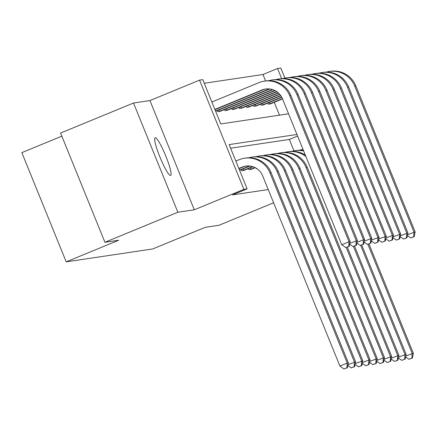 <?xml version="1.0" encoding="UTF-8"?>
<svg xmlns="http://www.w3.org/2000/svg" width="437" height="437" viewBox="0 0 437 437"><rect width="100%" height="100%" fill="white"/><g stroke="black" fill="none" stroke-linecap="round" stroke-linejoin="round"><path stroke-width="0.66" d="M155.19 137.666A20.402 2.906 67.6 0 0 155.091 137.693A20.402 2.906 67.6 0 0 160.035 157.331A20.402 2.906 67.6 0 0 170.534 175.45A20.402 2.906 67.6 0 0 170.632 175.423A20.402 2.906 67.6 0 0 165.689 155.785A20.402 2.906 67.6 0 0 155.19 137.666M265.587 80.965L262.965 74.508L277.55 68.5L280.789 68.014L284.891 78.114M61.836 136.169L21.85 152.639L66.2 261.856L152.726 248.948L205.243 227.316L219.03 225.257L273.606 202.779M66.2 261.856L118.717 240.224L104.924 242.284L60.579 133.061L133.514 103.017L177.864 212.24L194.29 209.787L243.89 189.358L199.54 80.135L202.779 79.654L220.756 123.933L288.562 113.817M194.29 209.787L149.94 100.565L133.514 103.017M149.94 100.565L199.54 80.135M262.965 74.508L204.243 83.265M104.924 242.284L177.864 212.24M279.478 115.171L274.256 102.313M217.347 110.583L217.828 111.763L220.532 111.173M224.569 109.507L225.05 110.687L227.753 110.091M231.785 108.431L232.266 109.611L234.969 109.015M239.006 107.349L239.487 108.534L242.185 107.939M246.222 106.273L246.703 107.458L249.407 106.863M253.438 105.197L253.919 106.382L256.623 105.787M260.66 104.121L261.14 105.301L263.844 104.711M267.876 103.045L268.356 104.225L271.06 103.635M296.952 134.476L229.146 144.592L247.129 188.871L232.539 194.88L268.236 189.554M293.97 150.869L289.332 139.447L230.616 148.209M241.322 169.622L241.803 170.801L244.507 170.206M248.538 168.545L249.019 169.725L251.723 169.13M256.022 168.119L256.24 168.649L256.748 168.573M247.129 188.871L243.89 189.358M281.668 78.633L277.55 68.5M289.332 139.447L297.592 136.044M238.935 168.704L243.251 166.929A15.94 15.765 81.5 0 1 246.315 166.022M238.831 168.447L242.093 167.103A15.94 15.765 81.5 0 1 262.675 175.854L339.926 366.102L347.218 363.098L269.968 172.85A23.909 23.653 -98.5 0 0 239.094 159.724L235.838 161.067M346.934 367.785L344.017 368.986L347.399 367.714L346.934 367.785L347.218 363.098L348.376 362.923L271.126 172.675A23.909 23.653 -98.5 0 0 245.714 158.041L244.556 158.216M348.376 362.923L347.399 367.714M344.017 368.986L339.926 366.102M214.857 109.408L261.883 90.038A15.94 15.765 81.5 0 1 282.46 98.789L341.734 244.758L349.026 241.754L289.758 95.785A23.909 23.653 -98.5 0 0 258.884 82.659L211.863 102.029M214.966 109.671L263.041 89.864A15.94 15.765 81.5 0 1 266.1 88.957M348.748 246.441L345.831 247.642L349.207 246.37L348.748 246.441L349.026 241.754L350.184 241.585L290.911 95.61A23.909 23.653 -98.5 0 0 265.505 80.976L264.347 81.151M350.184 241.585L349.207 246.37M345.831 247.642L341.734 244.758M239.596 170.332L249.991 166.049M239.492 170.069L249.308 166.027A15.94 15.765 81.5 0 1 249.407 165.989M354.156 366.709L351.239 367.91L354.615 366.638L354.156 366.709L354.434 362.022L277.184 171.774A23.909 23.653 -98.5 0 0 248.773 157.79M348.021 364.666L355.592 361.847L278.342 171.599A23.909 23.653 -98.5 0 0 252.93 156.965L251.778 157.14M355.592 361.847L354.615 366.638M351.239 367.91L347.847 365.518M243.83 170.501L252.957 166.721M242.972 168.939L243.529 170.304L252.542 166.59M243.529 170.304L242.551 170.692M361.372 365.632L358.455 366.834L361.836 365.561L361.372 365.632L361.656 360.946L284.405 170.692A23.909 23.653 -98.5 0 0 255.995 156.714M355.237 363.584L362.814 360.771L285.558 170.523A23.909 23.653 -98.5 0 0 260.152 155.889L258.994 156.058M362.814 360.771L361.836 365.561M358.455 366.834L355.062 364.442M215.517 111.031L269.099 88.962A15.94 15.765 81.5 0 1 269.197 88.924M215.627 111.293L269.782 88.984M355.964 245.365L353.047 246.566L356.428 245.294L355.964 245.365L356.248 240.678L296.974 94.709A23.909 23.653 -98.5 0 0 268.564 80.725M349.829 243.322L357.406 240.503L298.132 94.534A23.909 23.653 -98.5 0 0 272.721 79.9L271.563 80.075M357.406 240.503L356.428 245.294M353.047 246.566L349.655 244.179M219.003 109.9L219.554 111.266L272.333 89.525M219.554 111.266L218.582 111.654M219.855 111.462L272.748 89.656M363.18 244.288L360.263 245.49L363.644 244.217L363.18 244.288L363.464 239.602L304.19 93.627A23.909 23.653 -98.5 0 0 275.78 79.649M357.051 242.245L364.622 239.427L305.348 93.458A23.909 23.653 -98.5 0 0 279.942 78.824L278.784 78.999M364.622 239.427L363.644 244.217M360.263 245.49L356.876 243.098M251.046 169.425L255.235 167.682M250.193 167.863L250.745 169.228L254.902 167.513M250.745 169.228L249.773 169.611M368.588 364.551L365.671 365.753L369.052 364.485L368.588 364.551L368.872 359.864L291.621 169.616A23.909 23.653 -98.5 0 0 263.211 155.638M362.459 362.508L370.03 359.695L292.779 169.447A23.909 23.653 -98.5 0 0 267.368 154.813L266.209 154.982M370.03 359.695L369.052 364.485M365.671 365.753L362.284 363.366M375.809 363.475L372.892 364.677L376.273 363.409L375.809 363.475L376.093 358.788L298.837 168.54A23.909 23.653 -98.5 0 0 270.427 154.556M369.675 361.432L377.246 358.619L299.995 168.371A23.909 23.653 -98.5 0 0 274.589 153.737L273.431 153.906M377.246 358.619L376.273 363.409M372.892 364.677L369.5 362.289M383.025 362.399L380.108 363.6L383.489 362.333L383.025 362.399L383.309 357.712L306.058 167.464A23.909 23.653 -98.5 0 0 277.648 153.48M376.896 360.356L384.467 357.542L307.216 167.289A23.909 23.653 -98.5 0 0 281.805 152.655L280.647 152.83M384.467 357.542L383.489 362.333M380.108 363.6L376.721 361.213M226.219 108.824L226.776 110.19L274.693 90.448M226.776 110.19L225.798 110.577M227.071 110.386L275.026 90.617M370.401 243.212L367.484 244.414L370.866 243.141L370.401 243.212L370.685 238.526L311.412 92.551A23.909 23.653 -98.5 0 0 283.001 78.573M364.267 241.164L371.838 238.351L312.57 92.382A23.909 23.653 -98.5 0 0 287.158 77.748L286 77.917M371.838 238.351L370.866 243.141M367.484 244.414L364.092 242.022M233.44 107.748L233.992 109.113L276.61 91.557M233.992 109.113L233.019 109.501M234.292 109.31L276.883 91.748M377.617 242.136L374.7 243.338L378.081 242.065L377.617 242.136L377.901 237.444L318.628 91.475A23.909 23.653 -98.5 0 0 290.217 77.491M371.488 240.088L379.059 237.275L319.786 91.306A23.909 23.653 -98.5 0 0 294.374 76.672L293.222 76.841M379.059 237.275L378.081 242.065M374.7 243.338L371.313 240.945M240.656 106.672L241.208 108.037L278.211 92.791M241.208 108.037L240.235 108.42M241.508 108.234L278.44 93.005M384.839 241.055L381.922 242.256L385.297 240.989L384.839 241.055L385.123 236.368L325.849 90.399A23.909 23.653 -98.5 0 0 297.439 76.415M378.704 239.012L386.275 236.198L327.007 90.224A23.909 23.653 -98.5 0 0 301.596 75.59L300.438 75.765M386.275 236.198L385.297 240.989M381.922 242.256L378.529 239.869M390.246 361.323L387.329 362.524L390.705 361.252L390.246 361.323L390.531 356.636L346.246 247.582M384.112 359.28L391.683 356.461L347.3 247.156M305.359 155.168A23.909 23.653 -98.5 0 0 289.021 151.579L287.868 151.754A23.909 23.653 -98.5 0 0 284.864 152.404M305.933 156.593A23.909 23.653 -98.5 0 0 287.868 151.754M391.683 356.461L390.705 361.252M387.329 362.524L383.937 360.137M247.872 105.596L248.429 106.961L279.56 94.135M248.429 106.961L247.451 107.344M248.729 107.152L279.756 94.359M392.055 239.979L389.138 241.18L392.519 239.913L392.055 239.979L392.339 235.292L333.065 89.323A23.909 23.653 -98.5 0 0 304.655 75.339M385.92 237.936L393.497 235.122L334.223 89.148A23.909 23.653 -98.5 0 0 308.812 74.514L307.659 74.689M393.497 235.122L392.519 239.913M389.138 241.18L385.745 238.793M397.462 360.246L394.545 361.448L397.927 360.175L397.462 360.246L397.746 355.56L353.462 246.506M391.328 358.203L398.905 355.385L354.516 246.08M303.486 150.557A23.909 23.653 -98.5 0 0 296.242 150.503L295.084 150.678A23.909 23.653 -98.5 0 0 292.085 151.328M303.66 150.983A23.909 23.653 -98.5 0 0 295.084 150.678M398.905 355.385L397.927 360.175M394.545 361.448L391.153 359.061M255.093 104.519L255.645 105.88L280.696 95.561M255.645 105.88L254.673 106.267M255.945 106.076L280.86 95.796M399.276 238.902L396.359 240.104L399.735 238.831L399.276 238.902L399.555 234.216L340.286 88.247A23.909 23.653 -98.5 0 0 311.876 74.263M393.142 236.859L400.713 234.041L341.439 88.072A23.909 23.653 -98.5 0 0 316.033 73.438L314.875 73.613M400.713 234.041L399.735 238.831M396.359 240.104L392.967 237.717M404.684 359.17L401.761 360.372L405.143 359.099L404.684 359.17L404.962 354.483L360.683 245.425M398.549 357.122L406.12 354.309L361.738 245.004M303.054 149.498A23.909 23.653 -98.5 0 0 299.301 150.252M406.12 354.309L405.143 359.099M401.761 360.372L398.375 357.979M262.309 103.438L262.866 104.804L281.641 97.069M262.866 104.804L261.889 105.191M263.167 105L281.778 97.32M406.492 237.826L403.575 239.028L406.956 237.755L406.492 237.826L406.776 233.139L347.502 87.171A23.909 23.653 -98.5 0 0 319.092 73.187M400.358 235.783L407.934 232.965L348.66 86.996A23.909 23.653 -98.5 0 0 323.249 72.362L322.091 72.537M407.934 232.965L406.956 237.755M403.575 239.028L400.183 236.641M411.9 358.094L408.983 359.296L412.364 358.023L411.9 358.094L412.184 353.407L367.899 244.349M405.765 356.046L413.342 353.233L368.954 243.928M413.342 353.233L412.364 358.023M408.983 359.296L405.591 356.903M269.531 102.362L270.082 103.727L282.406 98.653M270.082 103.727L269.11 104.115M270.383 103.924L282.515 98.909M413.708 236.75L410.791 237.952L414.172 236.679L413.708 236.75L413.992 232.063L354.718 86.089A23.909 23.653 -98.5 0 0 326.308 72.11M407.579 234.707L415.15 231.889L355.876 85.92A23.909 23.653 -98.5 0 0 330.47 71.286L329.312 71.455M415.15 231.889L414.172 236.679M410.791 237.952L407.404 235.559M242.093 167.103L243.251 166.929M269.968 172.85L271.126 172.675M261.883 90.038L263.041 89.864M289.758 95.785L290.911 95.61M277.184 171.774L278.342 171.599M284.405 170.692L285.558 170.523M296.974 94.709L298.132 94.534M304.19 93.627L305.348 93.458M291.621 169.616L292.779 169.447M298.837 168.54L299.995 168.371M306.058 167.464L307.216 167.289M311.412 92.551L312.57 92.382M318.628 91.475L319.786 91.306M325.849 90.399L327.007 90.224M333.065 89.323L334.223 89.148M340.286 88.247L341.439 88.072M347.502 87.171L348.66 86.996M354.718 86.089L355.876 85.92M302.306 149.601L303.049 149.487"/></g></svg>
